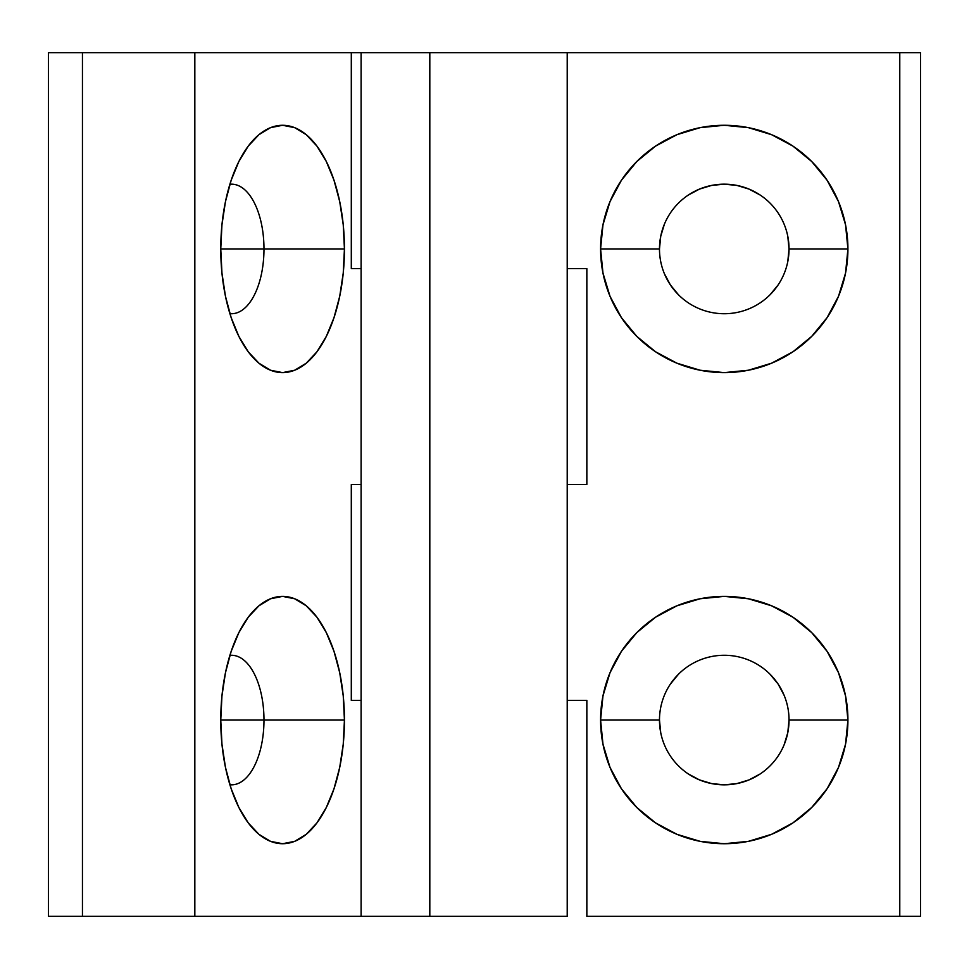 <?xml version="1.0" encoding="UTF-8"?>
<svg xmlns="http://www.w3.org/2000/svg" width="969" height="969" viewBox="0 0 969 969"><rect width="100%" height="100%" fill="white"/><g stroke="black" fill="none" stroke-linecap="round" stroke-linejoin="round"><path stroke-width="1.45" d="M82.45 916.347L194.83 916.347L82.45 916.347L194.83 916.347L194.83 52.653L82.45 52.653L82.45 916.347L48.45 916.347L82.45 916.347L82.45 52.653L82.45 916.347L48.45 916.347L48.45 52.653L82.45 52.653L48.45 52.653L48.45 916.347L48.45 52.653L351.299 52.653L351.299 268.57L361.11 268.57L361.11 484.5L351.299 484.5L351.299 700.43L361.11 700.43L361.11 916.347L429.812 916.347L429.812 52.653L361.11 52.653L361.11 916.347L567.216 916.347L567.216 700.43L586.851 700.43L586.851 916.347L899.777 916.347L899.777 52.653L920.55 52.653L920.55 916.347L899.777 916.347L899.777 52.653L920.55 52.653L920.55 916.347L899.777 916.347L899.777 52.653L920.55 52.653L920.55 916.347L586.851 916.347L899.777 916.347M229.895 313.629A64.778 32.389 90 0 0 263.98 248.948L344.431 248.948A123.669 61.834 -90 0 1 311.013 358.772A123.669 61.834 -90 0 1 246.889 349.918A123.669 61.834 -90 0 1 220.762 248.948L344.431 248.948L343.244 224.82L339.719 201.625L334.002 180.246L326.311 161.508L316.948 146.125L306.252 134.691L294.661 127.654L282.597 125.28L270.533 127.654L258.929 134.691L248.246 146.125L238.871 161.508L231.179 180.246L225.462 201.625L221.949 224.82L220.762 248.948L221.949 273.076L225.462 296.272L231.179 317.65L238.871 336.388L248.246 351.771L258.929 363.193L270.533 370.231L282.597 372.617L294.661 370.231L306.252 363.193L316.948 351.771L326.311 336.388L334.002 317.65L339.719 296.272L343.244 273.076L344.431 248.948A123.669 61.834 90 0 0 311.013 139.124A123.669 61.834 90 0 0 246.889 147.978A123.669 61.834 90 0 0 220.762 248.948L344.431 248.948A123.669 61.834 -90 0 1 282.597 372.617A123.669 61.834 -90 0 1 220.762 248.948L263.98 248.948A64.778 32.389 90 0 1 231.591 313.726A64.778 32.389 90 0 1 229.895 313.629A64.778 32.389 90 0 0 263.98 248.948A64.778 32.389 -90 0 0 231.591 184.171A64.778 32.389 -90 0 0 229.895 184.255A64.778 32.389 -90 0 1 263.98 248.948A64.778 32.389 -90 0 0 229.895 184.255M229.895 784.745A64.778 32.389 90 0 0 263.98 720.052L344.431 720.052A123.669 61.834 -90 0 1 311.013 829.876A123.669 61.834 -90 0 1 246.889 821.022A123.669 61.834 -90 0 1 220.762 720.052L344.431 720.052L343.244 695.924L339.719 672.728L334.002 651.35L326.311 632.612L316.948 617.229L306.252 605.807L294.661 598.769L282.597 596.383L270.533 598.769L258.929 605.807L248.246 617.229L238.871 632.612L231.179 651.35L225.462 672.728L221.949 695.924L220.762 720.052L221.949 744.18L225.462 767.375L231.179 788.754L238.871 807.492L248.246 822.875L258.929 834.309L270.533 841.346L282.597 843.72L294.661 841.346L306.252 834.309L316.948 822.875L326.311 807.492L334.002 788.754L339.719 767.375L343.244 744.18L344.431 720.052A123.669 61.834 90 0 0 311.013 610.228A123.669 61.834 90 0 0 246.889 619.082A123.669 61.834 90 0 0 220.762 720.052L344.431 720.052A123.669 61.834 -90 0 1 282.597 843.72A123.669 61.834 -90 0 1 220.762 720.052L263.98 720.052A64.778 32.389 90 0 1 231.591 784.829A64.778 32.389 90 0 1 229.895 784.745A64.778 32.389 90 0 0 263.98 720.052A64.778 32.389 -90 0 0 231.591 655.274A64.778 32.389 -90 0 0 229.895 655.371A64.778 32.389 -90 0 1 263.98 720.052A64.778 32.389 -90 0 0 229.895 655.371M664.407 224.154L660.725 236.315L659.477 248.948A64.778 64.778 0 0 0 724.255 313.726A64.778 64.778 0 0 0 789.032 248.948L847.923 248.948A123.669 123.669 0 0 1 724.255 372.617A123.669 123.669 0 0 1 600.586 248.948L659.477 248.948A64.778 64.778 0 0 0 724.255 313.726A64.778 64.778 0 0 0 789.032 248.948L787.785 236.315M784.103 744.846L787.785 732.685L789.032 720.052L847.923 720.052A123.669 123.669 0 0 0 724.255 596.383A123.669 123.669 0 0 0 600.586 720.052L659.477 720.052A64.778 64.778 0 0 0 724.255 784.829A64.778 64.778 0 0 0 789.032 720.052L847.923 720.052A123.669 123.669 0 0 1 724.255 843.72A123.669 123.669 0 0 1 600.586 720.052L659.477 720.052A64.778 64.778 0 0 0 724.255 784.829A64.778 64.778 0 0 0 789.032 720.052L847.923 720.052L845.549 744.18L838.512 767.375L827.078 788.754L811.695 807.492L792.957 822.875L771.578 834.309L748.383 841.346L724.255 843.72L700.127 841.346L676.931 834.309L655.553 822.875L636.815 807.492L621.432 788.754L610.01 767.375L602.972 744.18L600.586 720.052L602.972 695.924L610.01 672.728L621.432 651.35L636.815 632.612L655.553 617.229L676.931 605.807L700.127 598.769L724.255 596.383L748.383 598.769L771.578 605.807L792.957 617.229L811.695 632.612L827.078 651.35L838.512 672.728L845.549 695.924L847.923 720.052A123.669 123.669 0 0 1 724.255 843.72A123.669 123.669 0 0 1 600.586 720.052L659.477 720.052L660.725 732.685M82.45 52.653L361.11 52.653L361.11 916.347L194.83 916.347L361.11 916.347L194.83 916.347L194.83 52.653L899.777 52.653L567.216 52.653L567.216 268.57L586.851 268.57L586.851 484.5L567.216 484.5L567.216 700.43L586.851 700.43L586.851 916.347L586.851 700.43L567.216 700.43L567.216 268.57L586.851 268.57L586.851 484.5L567.216 484.5L567.216 268.57L586.851 268.57L586.851 484.5L567.216 484.5L567.216 700.43M760.241 195.084L749.049 189.1L736.888 185.418L724.255 184.171L711.621 185.418L699.473 189.1L688.269 195.084M664.407 273.73L670.391 284.934L678.457 294.746M770.064 294.746L778.119 284.934M787.785 261.582L789.032 248.948L847.923 248.948L845.549 273.076L838.512 296.272L827.078 317.65L811.695 336.388L792.957 351.771L771.578 363.193L748.383 370.231L724.255 372.617L700.127 370.231L676.931 363.193L655.553 351.771L636.815 336.388L621.432 317.65L610.01 296.272L602.972 273.076L600.586 248.948L602.972 224.82L610.01 201.625L621.432 180.246L636.815 161.508L655.553 146.125L676.931 134.691L700.127 127.654L724.255 125.28L748.383 127.654L771.578 134.691L792.957 146.125L811.695 161.508L827.078 180.246L838.512 201.625L845.549 224.82L847.923 248.948A123.669 123.669 0 0 1 724.255 372.617A123.669 123.669 0 0 1 600.586 248.948L659.477 248.948A64.778 64.778 0 0 1 724.255 184.171A64.778 64.778 0 0 1 789.032 248.948L847.923 248.948A123.669 123.669 0 0 0 724.255 125.28A123.669 123.669 0 0 0 600.586 248.948L659.477 248.948A64.778 64.778 0 0 1 724.255 184.171A64.778 64.778 0 0 1 789.032 248.948A64.778 64.778 0 0 1 724.255 313.726A64.778 64.778 0 0 1 659.477 248.948A64.778 64.778 0 0 1 724.255 184.171A64.778 64.778 0 0 1 789.032 248.948M784.103 695.27L778.119 684.066L770.064 674.254M678.457 674.254L670.391 684.066M688.269 773.916L699.473 779.9L711.621 783.582L724.255 784.829L736.888 783.582L749.049 779.9L760.241 773.916M659.477 720.052A64.778 64.778 0 0 1 724.255 655.274A64.778 64.778 0 0 1 789.032 720.052A64.778 64.778 0 0 0 724.255 655.274A64.778 64.778 0 0 0 659.477 720.052A64.778 64.778 0 0 0 724.255 784.829A64.778 64.778 0 0 0 789.032 720.052A64.778 64.778 0 0 0 724.255 655.274A64.778 64.778 0 0 0 659.477 720.052M361.11 916.347L429.812 916.347L429.812 52.653L567.216 52.653L567.216 268.57L567.216 52.653L899.777 52.653M429.812 916.347L567.216 916.347L429.812 916.347L429.812 52.653L361.11 52.653L361.11 268.57L351.299 268.57L361.11 268.57M361.11 484.5L351.299 484.5L351.299 700.43L361.11 700.43L361.11 484.5L351.299 484.5L351.299 700.43L361.11 700.43M351.299 52.653L351.299 268.57L351.299 52.653L361.11 52.653M429.812 52.653L567.216 52.653M600.586 248.948A123.669 123.669 0 0 1 724.255 125.28A123.669 123.669 0 0 1 847.923 248.948M600.586 720.052A123.669 123.669 0 0 1 724.255 596.383A123.669 123.669 0 0 1 847.923 720.052M194.83 916.347L194.83 52.653M344.431 248.948A123.669 61.834 90 0 0 282.597 125.28A123.669 61.834 90 0 0 220.762 248.948M344.431 720.052A123.669 61.834 90 0 0 282.597 596.383A123.669 61.834 90 0 0 220.762 720.052M567.216 484.5L567.216 268.57"/></g></svg>
